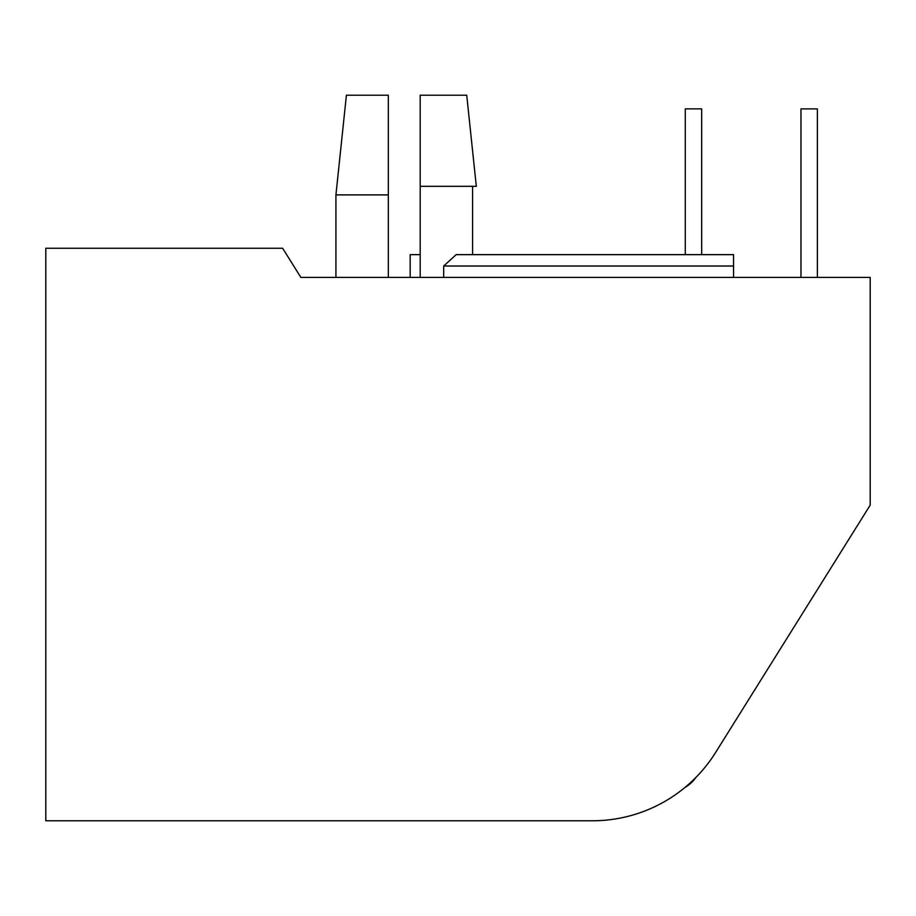 <?xml version="1.0" encoding="UTF-8"?>
<svg xmlns="http://www.w3.org/2000/svg" width="916" height="916" viewBox="0 0 916 916"><rect width="100%" height="100%" fill="white"/><g stroke="black" fill="none" stroke-linecap="round" stroke-linejoin="round"><path stroke-width="1.37" d="M733.556 277.411L733.556 254.637L456.168 254.637L443.688 266.018L443.688 277.411M335.932 194.89L346.408 95.218L388.315 95.218L388.315 194.89L335.932 194.89L335.932 277.411L300.86 277.411L870.2 277.411L870.2 505.14L715.625 752.46A145.358 145.358 0 0 1 592.366 820.782L182.444 820.782M592.366 820.782L45.8 820.782L45.8 248.259L282.643 248.259L300.86 277.411M410.173 277.411L410.173 254.637L420.192 254.637M388.315 194.89L388.315 277.411M420.192 186.314L476.309 186.314L466.736 95.218L420.192 95.218L420.192 277.411M701.679 254.637L701.679 108.878L685.283 108.878L685.283 254.637M685.157 787.302A32.793 32.793 0 0 0 695.839 777.501M800.973 277.411L800.973 108.901L817.37 108.901L817.37 277.411M443.688 266.018L733.556 266.018M472.576 186.314L472.576 254.637L637.914 254.637"/></g></svg>
